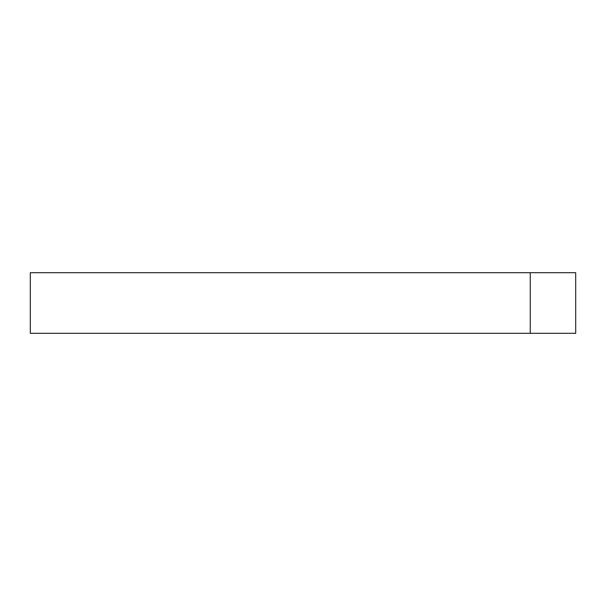 <?xml version="1.0" encoding="UTF-8"?>
<svg xmlns="http://www.w3.org/2000/svg" width="606" height="606" viewBox="0 0 606 606"><rect width="100%" height="100%" fill="white"/><g stroke="black" fill="none" stroke-linecap="round" stroke-linejoin="round"><path stroke-width="0.91" d="M575.7 333.3L30.3 333.3L30.3 272.7L575.7 272.7L575.7 333.3M530.25 333.3L530.25 272.7"/></g></svg>
